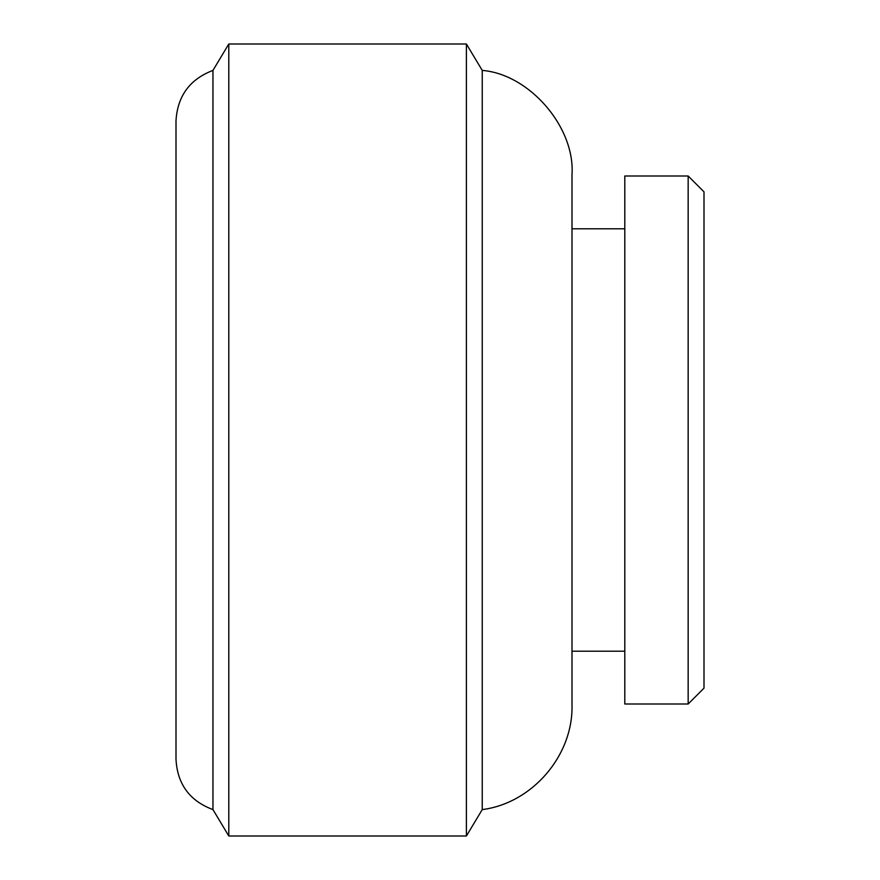 <?xml version="1.0" encoding="UTF-8"?>
<svg xmlns="http://www.w3.org/2000/svg" width="880" height="880" viewBox="0 0 880 880"><rect width="100%" height="100%" fill="white"/><g stroke="black" fill="none" stroke-linecap="round" stroke-linejoin="round"><path stroke-width="1.32" d="M228.8 44L228.8 836L212.96 809.6C189.64 800.888 177.32 784.091 176 759.231L176 120.769C177.485 96.03 189.805 79.233 212.96 70.4L228.8 44L466.4 44L482.24 70.4C529.606 74.272 575.278 127.38 572 174.801L572 705.199C573.21 755.579 532.235 803.242 482.24 809.6L482.24 70.4M704 688.16L704 191.84L688.16 176L688.16 704L704 688.16M688.16 704L624.8 704L624.8 176L688.16 176M572 228.8L624.8 228.8M572 651.2L624.8 651.2M482.24 809.6L466.4 836L466.4 44M228.8 836L466.4 836M212.96 809.6L212.96 70.4"/></g></svg>
